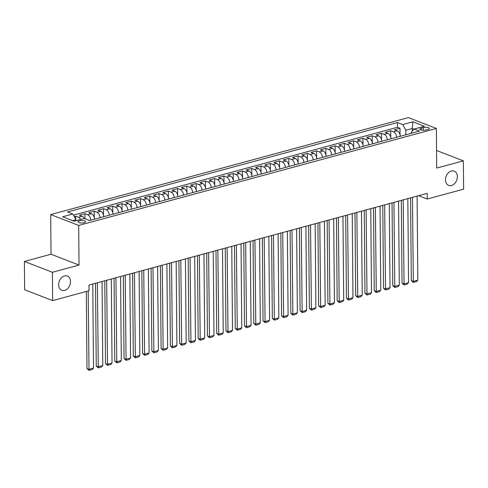 <?xml version="1.0" encoding="UTF-8"?>
<svg xmlns="http://www.w3.org/2000/svg" width="488" height="488" viewBox="0 0 488 488"><rect width="100%" height="100%" fill="white"/><g stroke="black" fill="none" stroke-linecap="round" stroke-linejoin="round"><path stroke-width="0.73" d="M70.492 281.57A7.655 5.624 -68.8 0 1 61.793 290.317A7.655 5.624 -68.8 0 1 58.627 284.785A7.655 5.624 -68.8 0 1 67.326 276.037A7.655 5.624 -68.8 0 1 70.492 281.57M457.36 176.662A7.655 5.624 -68.8 0 1 448.667 185.409A7.655 5.624 -68.8 0 1 445.501 179.877A7.655 5.624 -68.8 0 1 454.194 171.129A7.655 5.624 -68.8 0 1 457.36 176.662M84.204 222.693A3.831 1.232 -0.5 0 0 85.613 221.723A3.831 1.232 -0.5 0 0 83.424 220.625A3.831 1.232 -0.5 0 0 79.367 220.82A3.831 1.232 -0.5 0 0 77.958 221.79A3.831 1.232 -0.5 0 0 80.148 222.888A3.831 1.232 -0.5 0 0 84.204 222.693M24.4 261.452L52.393 272.292L79.032 265.063L51.039 254.224L24.4 261.452L24.644 289.756L52.637 300.596L89.005 290.732L88.956 285.071L427.183 193.358L427.232 199.019L463.6 189.161L463.356 160.851L436.559 150.475M51.039 254.224L50.697 214.598L408.377 117.602L436.363 128.448L78.684 225.438L50.697 214.598M400.264 136.292A4.782 2.855 -105.2 0 0 397.201 130.833L394.444 129.759L400.001 128.252L400.062 134.853M396.555 137.299A4.782 2.855 -105.2 0 0 393.499 131.833L390.735 130.766L390.796 137.366M390.735 130.766L385.178 132.272L387.936 133.346A4.782 2.855 -105.2 0 1 390.998 138.805M381.732 141.319A4.782 2.855 -105.2 0 0 378.67 135.859L375.912 134.786L381.47 133.279L381.525 139.879M372.466 143.832A4.782 2.855 -105.2 0 0 369.404 138.366L366.647 137.299L372.204 135.792L372.259 142.392M363.2 146.345A4.782 2.855 -105.2 0 0 360.138 140.879L357.375 139.812L362.938 138.305L362.993 144.906M353.934 148.858A4.782 2.855 -105.2 0 0 350.872 143.393L348.109 142.325L353.672 140.819L353.727 147.419M344.662 151.371A4.782 2.855 -105.2 0 0 341.606 145.906L338.843 144.838L344.406 143.332L344.461 149.932M335.396 153.885A4.782 2.855 -105.2 0 0 332.34 148.419L329.577 147.352L335.14 145.845L335.195 152.445M326.13 156.392A4.782 2.855 -105.2 0 0 323.074 150.932L320.311 149.865L325.874 148.358L325.929 154.958M316.865 158.905A4.782 2.855 -105.2 0 0 313.808 153.446L311.045 152.378L316.608 150.865L316.663 157.471M307.599 161.418A4.782 2.855 -105.2 0 0 304.543 155.959L301.779 154.891L307.336 153.378L307.397 159.985M298.333 163.931A4.782 2.855 -105.2 0 0 295.277 158.472L292.513 157.398L298.07 155.892L298.131 162.498M289.067 166.445A4.782 2.855 -105.2 0 0 286.011 160.985L283.247 159.911L288.804 158.405L288.865 165.005M279.801 168.958A4.782 2.855 -105.2 0 0 276.739 163.498L273.981 162.425L279.539 160.918L279.6 167.518M270.535 171.471A4.782 2.855 -105.2 0 0 267.473 166.011L264.716 164.938L270.273 163.431L270.334 170.031M261.269 173.984A4.782 2.855 -105.2 0 0 258.207 168.519L255.45 167.451L261.007 165.944L261.068 172.545M252.003 176.497A4.782 2.855 -105.2 0 0 248.941 171.032L246.184 169.964L251.741 168.458L251.796 175.058M242.737 179.011A4.782 2.855 -105.2 0 0 239.675 173.545L236.912 172.477L242.475 170.971L242.53 177.571M233.471 181.524A4.782 2.855 -105.2 0 0 230.409 176.058L227.646 174.991L233.209 173.484L233.264 180.084M224.206 184.037A4.782 2.855 -105.2 0 0 221.143 178.571L218.38 177.504L223.943 175.997L223.998 182.597M214.934 186.544A4.782 2.855 -105.2 0 0 211.877 181.085L209.114 180.017L214.677 178.51L214.732 185.111M205.668 189.057A4.782 2.855 -105.2 0 0 202.611 183.598L199.848 182.53L205.411 181.024L205.466 187.624M196.402 191.571A4.782 2.855 -105.2 0 0 193.346 186.111L190.582 185.044L196.145 183.531L196.2 190.137M187.136 194.084A4.782 2.855 -105.2 0 0 184.08 188.624L181.316 187.551L186.874 186.044L186.934 192.65M177.87 196.597A4.782 2.855 -105.2 0 0 174.814 191.137L172.05 190.064L177.608 188.557L177.669 195.157M168.604 199.11A4.782 2.855 -105.2 0 0 165.548 193.651L162.785 192.577L168.342 191.07L168.403 197.671M159.338 201.623A4.782 2.855 -105.2 0 0 156.276 196.164L153.519 195.09L159.076 193.584L159.137 200.184M150.072 204.136A4.782 2.855 -105.2 0 0 147.01 198.671L144.253 197.603L149.81 196.097L149.871 202.697M140.806 206.65A4.782 2.855 -105.2 0 0 137.744 201.184L134.987 200.117L140.544 198.61L140.605 205.21M131.54 209.163A4.782 2.855 -105.2 0 0 128.478 203.697L125.721 202.63L131.278 201.123L131.333 207.723M122.274 211.676A4.782 2.855 -105.2 0 0 119.212 206.21L116.455 205.143L122.012 203.636L122.067 210.236M113.009 214.189A4.782 2.855 -105.2 0 0 109.946 208.724L107.183 207.656L112.746 206.149L112.801 212.75M103.743 216.696A4.782 2.855 -105.2 0 0 100.681 211.237L97.917 210.169L103.48 208.663L103.535 215.263M94.477 219.21A4.782 2.855 -105.2 0 0 91.415 213.75L88.651 212.683L94.214 211.176L94.269 217.776M412.299 131.18L412.275 128.509L405.79 130.272L402.722 124.568L412.915 121.805L424.414 126.258L414.22 129.021L419.515 131.071L89.633 220.527L84.339 218.471A4.782 2.855 -105.2 0 0 82.149 216.263L79.385 215.196L84.949 213.683L84.991 218.728M423.316 127.6L421.278 128.155A3.709 1.196 -0.5 0 0 419.912 129.094A3.709 1.196 -0.5 0 0 422.035 130.156A3.709 1.196 -0.5 0 0 425.969 129.973L428.006 129.418A3.709 1.196 -0.5 0 0 429.367 128.478A3.709 1.196 -0.5 0 0 427.244 127.417A3.709 1.196 -0.5 0 0 423.316 127.6L423.34 130.259M84.339 218.471L74.145 221.235L62.647 216.782L72.84 214.019L67.545 211.969L397.427 122.518L402.722 124.568M400.001 128.252L397.47 127.27L73.438 215.135M80.624 219.478A4.782 2.855 74.8 0 0 78.44 217.27L75.683 216.196L74.225 216.593M84.949 213.683L87.706 214.757A4.782 2.855 74.8 0 1 90.768 220.216M94.214 211.176L96.972 212.243A4.782 2.855 74.8 0 1 100.034 217.703M103.48 208.663L106.238 209.73A4.782 2.855 74.8 0 1 109.3 215.19M112.746 206.149L115.51 207.217A4.782 2.855 74.8 0 1 118.566 212.676M122.012 203.636L124.776 204.704A4.782 2.855 74.8 0 1 127.832 210.169M131.278 201.123L134.041 202.191A4.782 2.855 74.8 0 1 137.097 207.656M140.544 198.61L143.307 199.677A4.782 2.855 74.8 0 1 146.363 205.143M149.81 196.097L152.573 197.164A4.782 2.855 74.8 0 1 155.629 202.63M159.076 193.584L161.839 194.651A4.782 2.855 74.8 0 1 164.895 200.117M168.342 191.07L171.105 192.138A4.782 2.855 74.8 0 1 174.167 197.603M177.608 188.557L180.371 189.631A4.782 2.855 74.8 0 1 183.433 195.09M186.874 186.044L189.637 187.118A4.782 2.855 74.8 0 1 192.699 192.577M196.145 183.531L198.903 184.604A4.782 2.855 74.8 0 1 201.965 190.064M205.411 181.024L208.169 182.091A4.782 2.855 74.8 0 1 211.231 187.551M214.677 178.51L217.434 179.578A4.782 2.855 74.8 0 1 220.497 185.037M223.943 175.997L226.7 177.065A4.782 2.855 74.8 0 1 229.763 182.524M233.209 173.484L235.972 174.551A4.782 2.855 74.8 0 1 239.029 180.011M242.475 170.971L245.238 172.038A4.782 2.855 74.8 0 1 248.294 177.504M251.741 168.458L254.504 169.525A4.782 2.855 74.8 0 1 257.56 174.991M261.007 165.944L263.77 167.012A4.782 2.855 74.8 0 1 266.826 172.477M270.273 163.431L273.036 164.499A4.782 2.855 74.8 0 1 276.092 169.964M279.539 160.918L282.302 161.986A4.782 2.855 74.8 0 1 285.358 167.451M288.804 158.405L291.568 159.478A4.782 2.855 74.8 0 1 294.624 164.938M298.07 155.892L300.834 156.965A4.782 2.855 74.8 0 1 303.896 162.425M307.336 153.378L310.1 154.452A4.782 2.855 74.8 0 1 313.162 159.911M316.608 150.865L319.365 151.939A4.782 2.855 74.8 0 1 322.428 157.398M325.874 148.358L328.631 149.426A4.782 2.855 74.8 0 1 331.694 154.885M335.14 145.845L337.897 146.912A4.782 2.855 74.8 0 1 340.96 152.372M344.406 143.332L347.163 144.399A4.782 2.855 74.8 0 1 350.225 149.859M353.672 140.819L356.429 141.886A4.782 2.855 74.8 0 1 359.491 147.352M362.938 138.305L365.701 139.373A4.782 2.855 74.8 0 1 368.757 144.838M372.204 135.792L374.967 136.86A4.782 2.855 74.8 0 1 378.023 142.325M381.47 133.279L384.233 134.346A4.782 2.855 74.8 0 1 387.289 139.812M414.22 129.021L411.231 132.376L411.244 133.316M405.827 134.786L405.79 130.272M52.393 272.292L52.637 300.596M79.032 265.063L78.684 225.438M436.363 128.448L436.711 168.073L463.356 160.851M418.613 195.682L427.232 199.019M414.062 129.204L412.275 128.509L412.915 121.805M75.915 220.759L75.908 219.722L72.566 220.625M397.47 127.27L397.427 122.518M75.683 216.196L75.707 219.35M72.84 214.019L75.908 219.722M417.094 196.097L417.826 280.13L413.196 281.387L411.305 280.655L413.336 282.448L412.464 197.353M410.579 197.86L411.305 280.655M417.826 280.13L416.575 281.57L413.336 282.448M407.828 198.61L408.56 282.644L403.93 283.9L402.039 283.168L404.07 284.962L403.192 199.866M401.313 200.373L402.039 283.168M408.56 282.644L407.309 284.083L404.07 284.962M398.562 201.117L399.294 285.157L394.664 286.413L392.773 285.681L394.804 287.475L393.926 202.374M392.047 202.886L392.773 285.681M399.294 285.157L398.043 286.596L394.804 287.475M389.296 203.63L390.028 287.67L385.398 288.926L383.501 288.195L385.538 289.988L384.66 204.887M382.781 205.399L383.501 288.195M390.028 287.67L388.777 289.109L385.538 289.988M380.03 206.143L380.762 290.183L376.126 291.44L374.235 290.708L376.266 292.501L375.394 207.4M373.515 207.912L374.235 290.708M380.762 290.183L379.511 291.623L376.266 292.501M370.764 208.657L371.496 292.696L366.86 293.953L364.969 293.215L367 295.014L366.128 209.913M364.249 210.426L364.969 293.215M371.496 292.696L370.246 294.136L367 295.014M361.498 211.17L362.23 295.209L357.594 296.46L355.703 295.728L357.735 297.527L356.862 212.426M354.983 212.939L355.703 295.728M362.23 295.209L360.98 296.649L357.735 297.527M352.232 213.683L352.964 297.717L348.328 298.973L346.437 298.241L348.469 300.041L347.596 214.94M345.717 215.452L346.437 298.241M352.964 297.717L351.714 299.162L348.469 300.041M342.96 216.196L343.698 300.23L339.062 301.486L337.171 300.754L339.203 302.554L338.33 217.453M336.452 217.965L337.171 300.754M343.698 300.23L342.448 301.675L339.203 302.554M333.694 218.709L334.433 302.743L329.796 304L327.905 303.268L329.937 305.067L329.065 219.966M327.186 220.472L327.905 303.268M334.433 302.743L333.182 304.183L329.937 305.067M324.428 221.223L325.167 305.256L320.531 306.513L318.64 305.781L320.671 307.58L319.799 222.479M317.92 222.986L318.64 305.781M325.167 305.256L323.916 306.696L320.671 307.58M315.163 223.736L315.895 307.769L311.265 309.026L309.374 308.294L311.405 310.087L310.533 224.992M308.648 225.499L309.374 308.294M315.895 307.769L314.65 309.209L311.405 310.087M305.897 226.249L306.629 310.283L301.999 311.539L300.108 310.807L302.139 312.601L301.267 227.506M299.382 228.012L300.108 310.807M306.629 310.283L305.384 311.722L302.139 312.601M296.631 228.762L297.363 312.796L292.733 314.052L290.842 313.32L292.873 315.114L292.001 230.019M290.116 230.525L290.842 313.32M297.363 312.796L296.112 314.235L292.873 315.114M287.365 231.275L288.097 315.309L283.467 316.566L281.576 315.834L283.607 317.627L282.729 232.526M280.85 233.038L281.576 315.834M288.097 315.309L286.846 316.749L283.607 317.627M278.099 233.782L278.831 317.822L274.201 319.079L272.31 318.347L274.341 320.14L273.463 235.039M271.584 235.551L272.31 318.347M278.831 317.822L277.581 319.262L274.341 320.14M268.833 236.296L269.565 320.335L264.935 321.592L263.044 320.86L265.075 322.653L264.197 237.552M262.318 238.065L263.044 320.86M269.565 320.335L268.315 321.775L265.075 322.653M259.567 238.809L260.299 322.849L255.663 324.105L253.772 323.367L255.81 325.167L254.931 240.066M253.052 240.578L253.772 323.367M260.299 322.849L259.049 324.288L255.81 325.167M250.301 241.322L251.033 325.362L246.397 326.612L244.506 325.88L246.538 327.68L245.665 242.579M243.786 243.091L244.506 325.88M251.033 325.362L249.783 326.801L246.538 327.68M241.035 243.835L241.767 327.869L237.131 329.125L235.24 328.394L237.272 330.193L236.399 245.092M234.521 245.604L235.24 328.394M241.767 327.869L240.517 329.315L237.272 330.193M231.769 246.349L232.501 330.382L227.865 331.639L225.974 330.907L228.006 332.706L227.133 247.605M225.255 248.118L225.974 330.907M232.501 330.382L231.251 331.828L228.006 332.706M222.504 248.862L223.236 332.895L218.6 334.152L216.709 333.42L218.74 335.219L217.868 250.118M215.989 250.625L216.709 333.42M223.236 332.895L221.985 334.335L218.74 335.219M213.232 251.375L213.97 335.409L209.334 336.665L207.443 335.933L209.474 337.733L208.602 252.631M206.723 253.138L207.443 335.933M213.97 335.409L212.719 336.848L209.474 337.733M203.966 253.888L204.704 337.922L200.068 339.178L198.177 338.446L200.208 340.24L199.336 255.145M197.457 255.651L198.177 338.446M204.704 337.922L203.453 339.361L200.208 340.24M194.7 256.401L195.438 340.435L190.802 341.691L188.911 340.96L190.942 342.753L190.07 257.658M188.185 258.164L188.911 340.96M195.438 340.435L194.187 341.875L190.942 342.753M185.434 258.914L186.166 342.948L181.536 344.205L179.645 343.473L181.676 345.266L180.804 260.171M178.919 260.677L179.645 343.473M186.166 342.948L184.921 344.388L181.676 345.266M176.168 261.428L176.9 345.461L172.27 346.718L170.379 345.986L172.41 347.779L171.538 262.678M169.653 263.191L170.379 345.986M176.9 345.461L175.656 346.901L172.41 347.779M166.902 263.935L167.634 347.975L163.004 349.231L161.113 348.499L163.144 350.293L162.272 265.191M160.387 265.704L161.113 348.499M167.634 347.975L166.384 349.414L163.144 350.293M157.636 266.448L158.368 350.488L153.738 351.744L151.847 351.012L153.879 352.806L153 267.705M151.121 268.217L151.847 351.012M158.368 350.488L157.118 351.927L153.879 352.806M148.37 268.961L149.102 353.001L144.472 354.257L142.581 353.525L144.613 355.319L143.734 270.218M141.856 270.73L142.581 353.525M149.102 353.001L147.852 354.44L144.613 355.319M139.104 271.474L139.836 355.514L135.207 356.771L133.309 356.033L135.347 357.832L134.468 272.731M132.59 273.243L133.309 356.033M139.836 355.514L138.586 356.954L135.347 357.832M129.838 273.988L130.571 358.021L125.934 359.278L124.043 358.546L126.075 360.345L125.203 275.244M123.324 275.757L124.043 358.546M130.571 358.021L129.32 359.467L126.075 360.345M120.573 276.501L121.305 360.534L116.669 361.791L114.778 361.059L116.809 362.858L115.937 277.757M114.058 278.27L114.778 361.059M121.305 360.534L120.054 361.98L116.809 362.858M111.307 279.014L112.039 363.048L107.403 364.304L105.512 363.572L107.543 365.372L106.671 280.271M104.792 280.783L105.512 363.572M112.039 363.048L110.788 364.487L107.543 365.372M102.041 281.527L102.773 365.561L98.137 366.817L96.246 366.085L98.277 367.885L97.405 282.784M95.526 283.29L96.246 366.085M102.773 365.561L101.522 367L98.277 367.885M92.769 284.04L93.507 368.074L88.871 369.331L86.98 368.599L89.011 370.398L88.188 290.958M86.309 291.464L86.98 368.599M93.507 368.074L92.256 369.514L89.011 370.398M393.499 131.833L397.201 130.833M78.44 217.27L82.149 216.263M87.706 214.757L91.415 213.75M96.972 212.243L100.681 211.237M106.238 209.73L109.946 208.724M115.51 207.217L119.212 206.21M124.776 204.704L128.478 203.697M134.041 202.191L137.744 201.184M143.307 199.677L147.01 198.671M152.573 197.164L156.276 196.164M161.839 194.651L165.548 193.651M171.105 192.138L174.814 191.137M180.371 189.631L184.08 188.624M189.637 187.118L193.346 186.111M198.903 184.604L202.611 183.598M208.169 182.091L211.877 181.085M217.434 179.578L221.143 178.571M226.7 177.065L230.409 176.058M235.972 174.551L239.675 173.545M245.238 172.038L248.941 171.032M254.504 169.525L258.207 168.519M263.77 167.012L267.473 166.011M273.036 164.499L276.739 163.498M282.302 161.986L286.011 160.985M291.568 159.478L295.277 158.472M300.834 156.965L304.543 155.959M310.1 154.452L313.808 153.446M319.365 151.939L323.074 150.932M328.631 149.426L332.34 148.419M337.897 146.912L341.606 145.906M347.163 144.399L350.872 143.393M356.429 141.886L360.138 140.879M365.701 139.373L369.404 138.366M374.967 136.86L378.67 135.859M384.233 134.346L387.936 133.346M421.29 130.009L421.278 128.155"/></g></svg>
